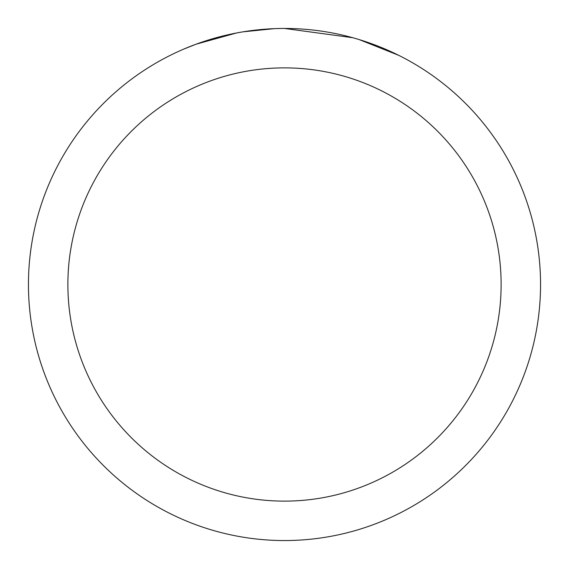 <?xml version="1.0" encoding="UTF-8"?>
<svg xmlns="http://www.w3.org/2000/svg" width="569" height="569" viewBox="0 0 569 569"><rect width="100%" height="100%" fill="white"/><g stroke="black" fill="none" stroke-linecap="round" stroke-linejoin="round"><path stroke-width="0.85" d="M291.982 28.564L297.502 28.777M331.763 32.853L333.413 33.166M284.5 28.45A256.05 256.05 0 0 1 540.55 284.5A256.05 256.05 0 0 1 284.5 540.55A256.05 256.05 0 0 1 28.45 284.5A256.05 256.05 0 0 1 284.5 28.45L352.73 37.71M354.537 38.215L359.217 39.595L398.606 55.293M284.5 67.875A216.625 216.625 0 0 1 501.125 284.5A216.625 216.625 0 0 1 284.5 501.125A216.625 216.625 0 0 1 67.875 284.5A216.625 216.625 0 0 1 284.5 67.875M241.192 32.141L236.505 32.988L196.156 44.176L183.73 49.112M256.313 30.008L258.369 29.787M204.065 41.409L223.653 35.783M226.526 35.1L236.505 32.988M246.235 31.331L253.674 30.313M254.848 30.171L256.982 29.937M260.694 29.56L267.53 29.012M274.393 28.649L242.991 31.836"/></g></svg>
